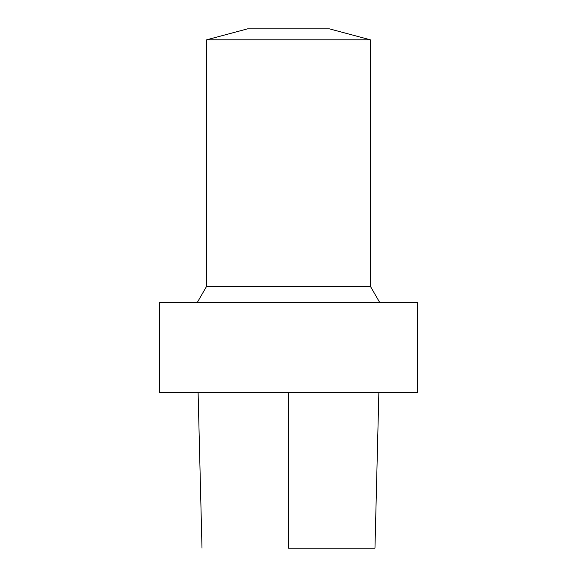 <?xml version="1.0" encoding="UTF-8"?>
<svg xmlns="http://www.w3.org/2000/svg" width="577" height="577" viewBox="0 0 577 577"><rect width="100%" height="100%" fill="white"/><g stroke="black" fill="none" stroke-linecap="round" stroke-linejoin="round"><path stroke-width="0.87" d="M288.659 548.15L374.776 548.15L288.659 548.15M288.5 392.648L417.402 392.648L417.402 302.615L159.598 302.615L159.598 392.648L288.5 392.648M197.204 302.615L206.653 286.25L370.347 286.25L379.796 302.615M206.653 286.25L206.653 39.813L370.347 39.813L370.347 286.25M206.653 39.813L247.576 28.85L329.424 28.85L370.347 39.813M288.312 392.648L288.493 548.15L288.68 392.648M378.858 392.648L374.971 548.15M198.106 392.648L201.993 548.15"/></g></svg>
